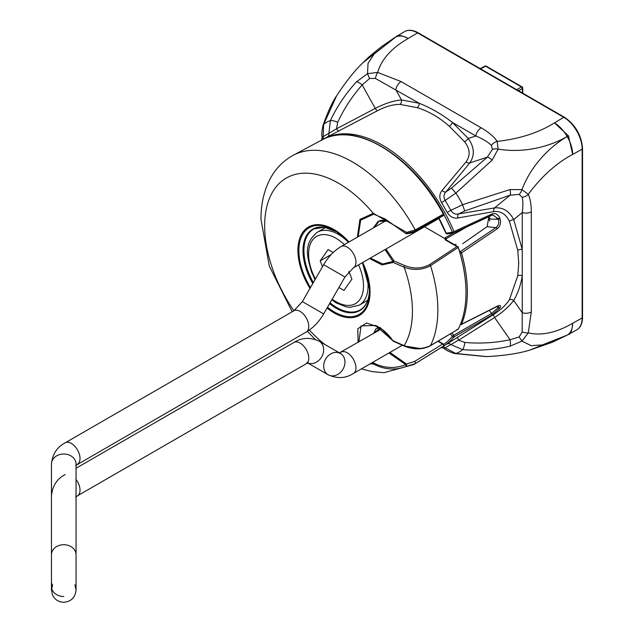 <?xml version="1.0" encoding="UTF-8"?>
<svg xmlns="http://www.w3.org/2000/svg" width="634" height="634" viewBox="0 0 634 634"><rect width="100%" height="100%" fill="white"/><g stroke="black" fill="none" stroke-linecap="round" stroke-linejoin="round"><path stroke-width="0.95" d="M63.749 596.483A12.292 10.033 0 0 1 51.457 586.442L51.457 590.008L52.471 594.89C54.762 599.598 58.518 602.07 63.749 602.3C71.222 601.571 75.319 597.474 76.048 590.008L76.048 464.04A12.292 10.033 180 0 0 63.749 454.007A12.292 10.033 180 0 0 51.457 464.04L51.457 586.442A12.292 10.033 0 0 1 51.917 583.724M381.509 328.88L339.039 353.051L340.466 353.479A12.292 10.033 120 0 1 343.01 369.147A12.292 10.033 120 0 1 328.174 374.773L307.815 363.02L328.174 374.773A12.292 10.033 120 0 1 325.63 359.106A12.292 10.033 120 0 1 340.466 353.479L319.164 341.179A12.292 10.033 120 0 1 322.048 356.213A12.292 10.033 120 0 1 307.926 362.989M484.614 66.681A1.292 0.745 61.7 0 1 484.899 66.11A1.292 0.745 61.7 0 1 485.533 66.19L480.604 68.837M522.384 92.96L522.384 88.522A1.292 0.777 -120 0 0 521.465 86.937L485.533 66.19A1.292 0.745 120 0 1 486.159 66.134A1.292 1.292 0 0 0 484.899 66.11L480.231 68.623M348.581 271.954L349.255 272.343M338.905 287.495L343.977 290.427L351.902 279.15L348.946 271.55M333.207 252.514L328.127 249.582L320.202 260.851L322.492 266.755M331.249 254.472L320.202 260.851M455.965 244.019L455.291 245.207M568.04 334.665L568.444 334.451C570.6 334.475 572.011 330.742 572.676 323.261C556.454 332.715 541.642 335.925 528.265 332.898L531.292 311.999A7.767 4.486 180 0 1 522.257 312.736L522.17 332.026L519.143 336.931L510.077 339.745C495.099 342.899 479.978 343.794 464.738 342.431L458.596 340.189L494.591 317.523C502.865 312.063 509.237 306.373 513.706 300.468C518.002 293.043 520.847 284.825 522.257 275.806L522.257 249.487A3.883 2.021 -8.1 0 0 517.756 250.279L518.747 263.292L517.756 275.774L509.411 299.708C506.003 305.009 500.765 309.923 493.704 314.432L442.722 346.647M517.756 250.279L509.411 221.329C505.908 214.046 500.67 210.813 493.704 211.621L457.867 217.977C453.572 218.667 450.029 216.812 447.232 212.422L441.51 202.508C439.116 197.879 439.291 193.885 442.009 190.517L466.101 161.86C470.571 155.512 470.056 148.8 464.548 141.723L449.26 126.19C439.219 117.345 428.505 111.156 417.132 107.637L399.896 104.396C393.246 104.341 385.781 106.449 377.492 110.704L323.831 138.783M323.007 139.298L322.127 139.821A119.715 69.114 60 0 1 454.015 231.616L491.96 213.991C495.439 212.826 498.062 214.221 499.83 218.183A120.729 69.7 60 0 1 500.028 218.746C501.153 223.002 500.21 226.37 497.183 228.842L461.497 252.879A1.292 0.42 164.1 0 1 460.133 253.299M498.689 305.865L498.316 307.379A1.292 1.006 30.4 0 0 500.028 307.807C501.153 305.445 500.202 304.914 497.183 306.214L461.497 324.267A1.292 0.808 63.2 0 1 461.243 324.537A1.292 0.808 63.2 0 1 460.427 324.354M443.768 344.397A118.423 68.369 -120 0 0 452.351 336.4L453.682 335.299A1.292 0.666 60.1 0 1 454.015 336.9L491.96 315.035L499.83 308.14A120.729 69.7 -120 0 0 500.028 307.807M459.626 251.563L460.252 251.627L495.946 227.622L487.094 226.647L488.83 217.24M487.094 226.647L462.733 243.694M399.896 104.396A3.883 2.75 -86.9 0 0 401.504 99.942L395.83 89.774A7.767 4.486 120 0 1 401.124 81.588L481.143 127.791A7.767 4.486 120 0 0 475.857 135.977L452.422 122.449C441.843 114.255 430.787 107.875 419.264 103.302L401.504 99.942C393.841 100.56 385.1 103.374 375.265 108.39L336.543 128.789L337.668 122.346C344.008 108.683 352.179 96.225 362.18 84.956L369.622 78.473L375.407 78.442L419.264 103.302A3.883 2.536 -72.1 0 1 417.132 107.637M401.124 81.588L377.666 72.395C381.581 59.168 391.772 47.851 408.248 38.452C401.425 35.282 397.494 34.64 396.432 36.526L396.044 36.764M481.143 127.791C488.584 132.118 493.941 136.659 497.199 141.406C519.658 138.886 538.741 132.704 554.457 122.869L568.444 135.834L572.676 154.427C556.454 163.057 541.642 176.355 528.265 194.305A7.767 5.825 155.4 0 1 522.17 197.245L519.143 194.408L510.077 195.201L464.738 210.948L458.596 213.912L494.591 207.912C502.794 207.12 509.165 211.003 513.706 219.578L522.257 249.487L522.257 212.556C523.129 206.129 523.105 201.026 522.17 197.245M363.155 62.536L396.432 36.526L374.226 53.993L368.037 63.329L367.514 73.671L356.522 81.786C345.799 93.483 337.066 106.441 330.346 120.65L328.911 133.291L323.174 136.603L323.649 124.518L336.662 95.726M336.361 96.217C346.005 81.453 355.016 70.144 363.401 62.298L363.401 62.298C366.389 59.033 372.499 53.771 381.716 46.496L394.998 37.398A25.748 14.859 -121.7 0 1 395.22 37.271M418.48 33.412A1.292 0.745 120 0 0 418.21 32.817A1.292 0.745 120 0 0 417.568 32.881L408.248 38.452A25.748 14.867 -121.7 0 0 395.244 37.255M375.407 78.442A7.767 2.354 102.5 0 1 377.666 72.395L367.514 73.671A7.767 0.499 63.7 0 0 369.622 78.473M337.668 122.346A7.767 2.79 25.1 0 0 330.346 120.65A51.758 29.885 -120 0 0 323.649 124.518A7.767 4.668 -162 0 0 322.92 125.69L322.92 125.69A7.767 4.668 -162 0 0 322.928 127.561M322.381 139.662A3.883 3.225 -124.9 0 0 323.174 136.603L322.238 137.412L321.327 140.486M356.522 81.786A7.767 2.782 41.9 0 1 362.18 84.956L375.265 108.39A3.883 1.228 -116.8 0 0 377.492 110.704M339.008 131.056A3.883 1.252 -118.7 0 1 336.543 128.789L328.911 133.291A3.883 3.107 -115.5 0 1 327.604 136.754M466.101 161.86A3.883 2.314 39 0 0 469.746 162.938L445.9 191.928L451.535 188.084L487.308 157.2L469.746 162.938C474.937 155.37 474.43 147.215 468.233 138.466L452.422 122.449A3.883 1.862 -49.6 0 1 449.26 126.19M487.237 356.609L455.846 353.487L445.139 347.852L450.877 344.547L462.543 349.627C478.472 350.927 494.298 349.794 510.029 346.212L521.964 341.124L531.205 345.665L542.339 344.92L567.184 335.132A25.748 14.859 -118.3 0 1 566.962 335.251L576.599 329.965A25.994 15.01 -120 0 0 582.147 317.975L582.147 149.148A25.994 15.01 -120 0 0 563.761 117.306L417.552 32.897A25.994 15.01 -120 0 0 404.397 31.7C408.28 29.473 412.892 29.846 418.21 32.817L564.426 117.235A1.292 0.745 120 0 0 563.777 117.298A1.292 0.745 120 0 0 563.761 117.306L554.457 122.869A25.748 14.336 60 0 1 567.184 136.524C549.218 146.937 523.24 153.396 498.134 149.085L492.166 160.101L455.846 193.108L445.139 200.392L450.877 210.329L462.543 204.703L510.029 189.558L521.964 189.629C530.777 166.084 549.361 146.819 567.216 136.572L568.444 135.834L567.184 136.524M464.738 342.431A7.767 2.79 -85.1 0 1 462.543 349.627A51.758 29.885 -120 0 1 455.846 353.487A7.767 4.668 102 0 1 454.467 353.526L486.706 356.633C504.323 355.658 518.62 353.503 529.604 350.174L529.208 350.277M567.184 335.132L529.604 350.174L552.238 342.297L566.962 335.251M567.216 335.117A25.748 14.867 -118.3 0 0 572.676 323.261L582.147 317.975A1.292 0.745 0 0 0 582.163 317.967A1.292 0.745 0 0 0 582.543 317.444A1.292 0.745 0 0 0 582.163 316.913M519.143 336.931L521.964 341.124L528.265 332.898A7.767 2.457 -163.1 0 1 522.17 332.026M447.232 343.945A3.883 3.107 55.5 0 1 450.877 344.547L458.596 340.189A3.883 1.252 58.7 0 1 457.867 336.916M510.029 346.212A7.767 2.774 -102.2 0 0 510.077 339.745L494.591 317.523A3.883 1.228 56.8 0 1 493.704 314.432M519.143 194.408A7.767 3.836 104.1 0 0 521.964 189.629L528.265 194.305C530.262 198.743 531.276 204.584 531.292 211.827A7.767 4.486 180 0 1 522.257 212.556L513.706 219.578A3.883 1.427 -23.1 0 0 509.411 221.329M440.86 347.511L443.974 348.264C445.036 349.754 448.531 351.513 454.467 353.526L454.467 353.526A7.767 4.668 102 0 1 452.85 352.591M443.974 348.264L445.139 347.852A3.883 3.225 64.9 0 0 442.096 347.012M517.756 275.774A3.883 2.425 8.8 0 1 522.257 275.806L522.257 312.736L513.706 300.468A3.883 2.655 30.1 0 0 509.411 299.708M497.278 306.301L498.316 307.379A119.438 68.955 60 0 1 498.118 307.704L491.612 313.458L453.682 335.299L451.891 332.961M497.096 306.38L498.118 307.704A1.292 1.006 30.8 0 0 499.83 308.14M492.166 160.101A7.767 2.338 -133.3 0 0 487.308 157.2L492.444 149.386L491.398 145.408C488.204 142.159 483.021 139.012 475.857 135.977L468.233 138.466A3.883 1.387 -40 0 1 464.548 141.723M491.398 145.408A7.767 5.865 146 0 1 497.199 141.406L498.134 149.085A7.767 3.891 -166.5 0 0 492.444 149.386M567.216 136.572A25.748 14.336 60 0 1 572.676 154.427L582.147 149.148A1.292 0.745 180 0 0 582.163 149.133A1.292 0.745 180 0 0 582.543 148.61L582.543 317.444C582.448 323.538 580.475 327.715 576.599 329.965M447.232 212.422L450.877 210.329C452.827 213.484 455.402 214.672 458.596 213.912A3.883 2.219 -99.8 0 0 457.867 217.977M451.535 188.084L455.846 193.108A51.758 29.885 60 0 1 462.543 204.703L464.738 210.948M510.029 189.558A7.767 2.377 73.4 0 1 510.077 195.201L494.591 207.912A3.883 2.306 -99 0 0 493.704 211.621M442.009 190.517A3.883 2.219 39.8 0 0 445.9 191.928C443.649 194.226 443.396 197.055 445.139 200.392L441.51 202.508M488.481 216.765L490.359 219.102L488.869 217.074M490.359 219.102L498.316 219.277L500.028 218.746M497.183 228.842A1.292 0.697 56 0 0 495.946 227.622C498.546 225.458 499.338 222.677 498.316 219.277A119.438 68.955 -120 0 0 498.118 218.714L492.8 214.926L491.826 215.188M459.816 252.197A1.292 0.975 96.3 0 1 460.252 251.627A1.292 0.697 56.1 0 1 461.497 252.879A119.715 69.114 60 0 1 467.345 291.949A119.715 69.114 60 0 1 461.497 324.267A1.292 0.967 -157.1 0 1 460.435 324.323M496.01 219.023L499.83 218.183M454.015 231.616A1.292 0.745 65 0 1 453.809 232.908A1.292 0.745 65 0 1 453.682 232.94A1.292 1.03 -98.2 0 1 452.351 232.258L454.015 231.616M450.386 333.856L452.351 336.4A1.292 1.03 39.1 0 0 454.015 336.9A119.715 69.114 60 0 1 441.827 347.155L443.578 346.196M453.199 233.011L447.445 233.843A1.292 1.03 -98.2 0 1 446.114 233.161L452.351 232.258A118.423 68.369 -120 0 0 443.951 214.696M446.011 232.916L446.114 233.161A108.026 62.37 60 0 0 438.95 218.088M456.995 329.506L458.239 329.094A119.707 69.114 -120 0 0 465.982 292.726A119.707 69.114 -120 0 0 465.855 287.25A119.707 69.114 -120 0 0 458.239 247.418L430.534 265.662C422.292 270.052 413.503 270.583 404.167 267.239A1.292 0.634 -66.9 0 1 404.912 265.678C413.598 269.062 421.84 268.697 429.646 264.584L456.948 246.626L445.504 240.024L444.608 238.392L445.242 237.758L453.659 232.963L491.612 215.283A1.292 0.745 -115 0 0 491.738 215.243A1.292 0.745 -115 0 0 491.96 213.991M389.918 352.409L406.473 364.027L414.517 361.499L442.643 344.024A1.292 0.737 58.1 0 1 443.507 345.126A1.292 0.737 58.1 0 1 443.364 346.156A1.292 1.054 55.6 0 0 443.396 346.132L441.858 347.139A119.723 69.122 -120 0 0 443.364 346.156L415.238 363.631L406.679 366.301C395.45 370.565 384.323 369.773 373.291 363.916L371.936 362.791M419.922 348.502L404.912 346.053A1.292 0.626 -66.5 0 1 404.421 346.172A1.292 0.626 -66.5 0 1 404.167 345.657C413.495 349.532 422.284 349.508 430.534 345.562L458.065 329.276M467.567 226.504L446.043 238.756L445.948 239.882M444.608 238.392L424.503 226.79M488.315 216.844A101.091 58.36 60 0 1 489.749 220.997M357.346 237.171L359.922 219.412L373.291 213.333L406.679 232.369L405.776 233.518L385.155 219.007L373.743 214.126L360.675 220.149L358.17 236.696M370.375 258.046L382.659 263.99L392.953 261.509L385.1 249.542M373.228 228.002L378.197 221.306L387.683 221.234L389.981 222.479M385.472 219.237L405.776 233.518A1.292 1.292 0 0 0 406.6 233.732L406.679 232.369L415.238 229.944L443.364 214.189A1.292 0.777 60.7 0 1 443.301 215.655A1.292 0.777 60.7 0 1 442.643 215.6L414.517 231.355L406.473 233.518A1.292 0.832 -54.1 0 1 405.784 233.518M385.916 249.067L394.007 260.915A1.292 0.65 114.1 0 0 393.238 262.46L382.08 264.917L369.551 258.521M383.039 220.172L379.029 221.274L374.179 227.455M458.35 247.411L458.065 246.824L458.35 247.411A119.026 68.718 60 0 1 465.831 286.734A119.026 68.718 60 0 1 465.839 286.996M456.948 246.626L458.065 246.824L458.239 247.418M358.067 342.408L357.838 328.753L366.571 323.007L380.408 327.746L393.238 340.799A1.292 0.65 114.4 0 0 393.5 341.314A1.292 0.65 114.4 0 0 394.007 341.203A646.529 363.369 -178.7 0 0 404.175 345.728M443.578 214.062A1.292 0.745 -60 0 1 443.499 214.49M372.776 362.307L373.743 363.092C384.267 368.322 394.942 368.845 405.776 364.669L388.967 352.964M392.953 340.815L375.605 325.464C382.445 328.721 388.23 333.849 392.953 340.854L392.953 340.815M375.605 325.456L361.047 325.916L358.86 341.956M372.768 333.92L380.17 327.96M378.284 327.826L376.144 328.467L373.577 333.452M437.896 341.282L442.643 344.024A1.292 0.745 -60 0 1 443.317 343.945A1.292 0.745 -60 0 1 443.578 344.539A1.292 1.054 55.6 0 1 443.396 346.132A1.292 1.292 0 0 0 443.317 343.945L438.292 341.044M292.163 311.785L269.268 266.018L260.994 219.356C260.915 203.474 264.275 189.407 271.075 177.163C276.479 167.701 283.85 160.418 293.193 155.314A120.777 69.732 60 0 1 415.238 229.944A1.292 0.777 60.7 0 1 415.175 231.41C413.526 232.512 410.666 233.28 406.6 233.732L406.473 233.518M406.473 364.027L406.679 366.301A1.292 0.642 -107.9 0 1 405.776 364.669A1.292 0.824 126.2 0 1 406.473 364.027M446.566 240.175A102.653 59.271 60 0 0 446.043 238.756A1.292 0.777 -119.7 0 0 445.242 237.758M445.773 239.145L444.64 238.4M456.987 246.626L446.439 240.54A1.292 0.745 120 0 0 446.178 239.945A1.292 0.745 120 0 0 446.17 239.945A1.292 0.745 120 0 0 445.504 240.024M379.021 221.274C380.432 219.982 383.332 219.982 387.739 221.274A1.292 0.626 -66.6 0 1 387.683 221.234M373.743 214.126A1.292 0.856 -84.1 0 1 373.291 213.333A104.491 60.325 60 0 0 338.54 183.25A104.491 60.325 60 0 0 264.655 225.91A104.491 60.325 60 0 0 293.907 310.779M404.912 265.678A646.529 382.912 -1.3 0 1 394.007 260.915A1.292 1.03 163.6 0 0 392.953 261.509A1.292 0.943 53.2 0 0 393.238 262.46A647.813 383.673 178.7 0 0 404.167 267.239A104.491 60.325 60 0 1 404.167 345.657A647.813 364.098 1.3 0 1 393.238 340.799L392.953 340.854A1.292 1.292 0 0 0 393.5 341.314L404.421 346.172C414.137 349.857 422.775 349.73 430.335 345.784A1.292 0.792 -120.7 0 0 430.534 345.562A120.777 69.732 60 0 0 437.856 309.844A120.777 69.732 60 0 0 430.534 265.662A1.292 0.753 -123.3 0 0 429.646 264.584M369.979 363.924A104.491 60.325 60 0 0 373.291 363.916L373.743 363.092M76.048 479.455A12.292 7.101 60 0 1 80.027 490.193A12.292 7.101 60 0 1 77.475 495.82L75.708 497.191M341.116 352.195A12.292 7.101 60 0 1 347.258 352.805A12.292 7.101 60 0 1 355.951 367.863A12.292 7.101 60 0 1 353.407 373.489L402.321 345.253M340.466 353.479L319.164 341.179C310.081 337.09 301.665 337.518 293.93 342.463A12.292 7.101 60 0 1 300.072 343.073A12.292 7.101 60 0 1 308.108 353.907A12.292 7.101 60 0 1 306.222 363.75L77.475 495.82M76.048 554.75A12.292 10.033 180 0 0 63.749 544.717A12.292 10.033 180 0 0 51.457 554.75M77.475 464.12A12.292 7.101 -120 0 0 80.027 458.493A12.292 7.101 -120 0 0 71.333 443.435A12.292 7.101 -120 0 0 65.183 442.833L293.93 310.763A12.292 7.101 -120 0 1 300.072 311.373A12.292 7.101 -120 0 1 308.108 322.207A12.292 7.101 -120 0 1 306.222 332.058L75.708 465.491M323.673 264.703L302.37 301.61L323.657 313.901L344.967 276.995L323.673 264.703C328.253 256.818 334.063 250.763 341.116 246.547A12.292 7.101 -120 0 1 347.258 247.157A12.292 7.101 -120 0 1 355.951 262.214A12.292 7.101 -120 0 1 353.407 267.841L438.894 218.484M293.93 310.763L302.37 301.61L319.164 311.302M516.71 89.687L521.465 86.937A1.292 0.745 120 0 1 522.099 86.882A1.292 0.745 120 0 1 522.368 87.476A1.292 0.745 -0 0 1 522.749 87.999L522.749 93.174M486.429 66.705A1.292 0.745 120 0 0 486.159 66.134L522.099 86.882A1.292 1.292 0 0 1 522.749 87.999A1.292 0.745 -0 0 1 522.384 88.522L518.541 90.741M325.678 227.432L317.309 232.266A42.05 24.282 60 0 1 348.502 242.283M332.176 299.145A38.817 22.412 -120 0 0 358.789 300.881A38.817 22.412 -120 0 0 359.819 267.881A38.817 22.412 -120 0 0 358.559 264.861M344.413 244.645A38.817 22.412 -120 0 0 314.678 237.774A38.817 22.412 -120 0 0 312.277 272.129A38.817 22.412 -120 0 0 315.423 279M364.32 266.985A42.05 24.282 60 0 1 359.367 305.105L367.728 300.27M582.163 148.079A1.292 0.745 180 0 1 582.543 148.61C581.489 135.272 575.45 124.811 564.426 117.235A1.292 0.745 120 0 1 564.696 117.829A24.702 14.265 60 0 1 582.163 148.079M531.292 311.999L531.292 211.827M489.234 310.375L491.612 313.458A1.292 0.666 60 0 1 491.96 315.035M496.604 306.507A1.292 0.808 -116.9 0 0 496.937 306.46L496.937 306.46A1.292 0.808 -116.9 0 0 497.183 306.214M321.723 226.972A46.615 26.913 -120 0 0 314.012 228.914A46.615 26.913 -120 0 0 303.924 250.493A46.615 26.913 -120 0 0 313.354 282.582M312.792 283.557A47.019 27.143 60 0 1 303.004 250.699A47.019 27.143 60 0 1 337.153 232.036L324.465 227.249L314.012 228.914M330.06 302.814A46.615 26.913 -120 0 0 360.619 309.63C366.333 306.016 369.297 299.161 369.487 289.064L369.479 288.026A47.019 27.143 60 0 1 369.495 289.088A47.019 27.143 60 0 1 329.577 303.646M327.501 307.244A50.007 28.871 -120 0 0 369.598 291.466A50.007 28.871 -120 0 0 369.543 289.175A50.007 28.871 -120 0 0 362.41 262.635L369.543 289.175M336.194 231.41L348.708 242.164A50.007 28.871 -120 0 0 336.194 231.41A50.007 28.871 -120 0 0 298.876 250.636A50.007 28.871 -120 0 0 310.478 287.567M309.986 288.415A50.997 29.441 60 0 1 297.925 250.375A50.997 29.441 60 0 1 333.991 229.548A50.997 29.441 60 0 1 349.001 241.99M362.664 262.492A50.997 29.441 60 0 1 370.05 292.012A50.997 29.441 60 0 1 333.991 312.831A50.997 29.441 60 0 1 327.041 308.045M360.619 309.63A46.615 26.913 -120 0 0 366.151 303.932M324.703 344.381A104.491 60.325 60 0 1 309.329 330.06M414.517 361.499A1.292 0.737 58.1 0 1 415.381 362.6A1.292 0.737 58.1 0 1 415.238 363.631A120.777 69.732 60 0 1 413.947 364.471L384.053 372.697L372.364 371.651L361.364 368.893M322.159 139.805C355.111 120.333 413.677 156.479 443.8 213.912L443.364 214.189A119.723 69.122 -120 0 0 322.159 139.805L293.193 155.314M442.667 344.008L437.92 341.274M383.61 147.968A118.431 68.377 60 0 1 443.578 213.999L443.8 213.912A1.292 1.292 0 0 1 443.301 215.655L415.175 231.41A1.292 0.777 60.7 0 1 414.517 231.355M430.026 345.855A1.292 0.792 -120.7 0 0 430.335 345.784L458.113 329.26M65.183 474.525C57.036 478.757 52.456 485.826 51.457 495.733M328.174 374.773L328.174 374.773C337.256 378.863 345.665 378.435 353.407 373.489M52.614 584.81L51.457 590.008L51.457 581.806M293.93 342.463L76.048 468.257M76.048 586.442L76.048 590.008L74.891 584.81M385.971 220.648L341.116 246.547M323.657 313.901C319.084 321.787 313.267 327.841 306.222 332.058M344.967 276.995L353.407 267.841M51.457 464.04C52.456 454.134 57.028 447.057 65.183 442.833M306.222 363.75L308.298 362.902L306.872 362.474M317.309 232.266C303.218 243.773 307.07 256.223 311.548 271.978L315.066 279.61M331.772 299.842L336.519 303.06L346.299 306.919L350.063 307.347L359.367 305.105M394.998 37.398L404.397 31.7M336.353 96.217C332.351 101.908 327.873 111.735 322.92 125.69C321.707 131.84 321.478 135.747 322.238 137.412M460.316 324.624A1.292 1.292 0 0 0 461.243 324.537L498.593 305.731M438.744 218.207L445.837 233.13A1.292 1.292 0 0 0 447.216 233.914L453.445 233.011A1.292 1.292 0 0 0 453.809 232.908L492.8 214.926M489.67 218.302L488.354 216.82M307.435 331.328L315.177 339.404M465.831 286.734L465.855 287.25M441.858 347.139L413.947 364.471M458.089 246.824L445.853 239.676M376.144 328.467L380.202 327.984"/></g></svg>
